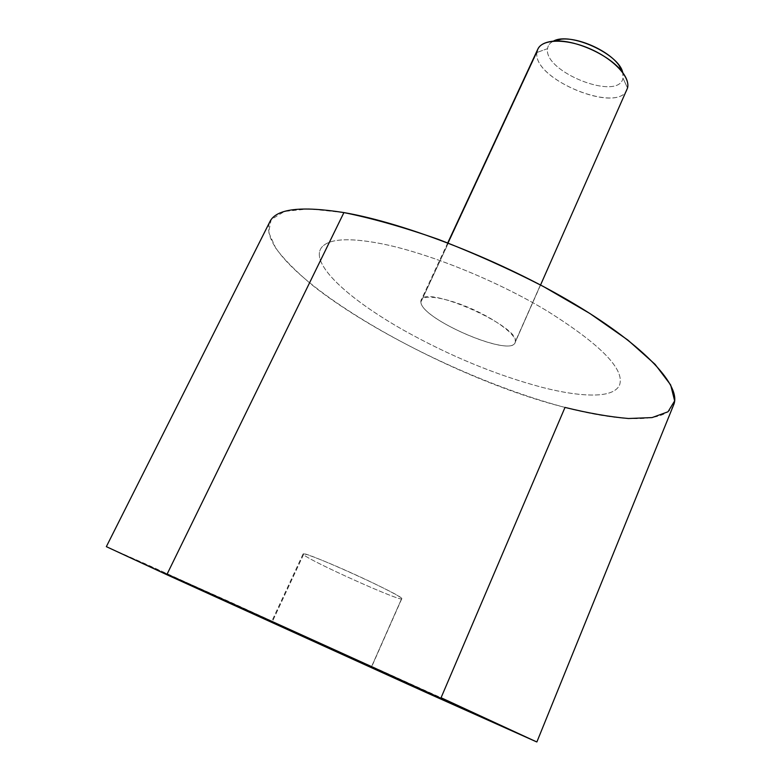 <?xml version="1.0" encoding="UTF-8"?>
<svg xmlns="http://www.w3.org/2000/svg" width="781" height="781" viewBox="0 0 781 781"><rect width="100%" height="100%" fill="white"/><g stroke="black" fill="none" stroke-linecap="round" stroke-linejoin="round"><path stroke-width="0.59" stroke-dasharray="3.9 2.93" d="M106.343 546.651L228.833 601.399L536.879 741.95M673.661 404.841C665.959 423.507 620.602 422.121 565.005 407.418C437.057 375.466 251.365 266.809 269.884 221.677M343.913 212.588L308.895 208.878L284.479 211.446L271.183 219.578L268.625 232.26L275.878 248.426C285.075 260.542 297.981 273.409 314.606 287.027C376.549 335.225 481.047 385.111 565.005 407.418L441.07 697.726L145.041 563.687L106.528 546.768L166.812 574.709M330.431 241.905C340.506 238.693 356.575 239.123 378.658 243.203C425.157 251.707 496.521 280.281 547.871 311.443C601.311 345.085 625.181 369.716 619.47 385.326C616.229 391.623 607.667 394.864 593.794 395.049C579.853 395.157 562.691 392.609 542.307 387.405C496.169 375.124 449.924 356.058 403.562 330.187C360.314 305.761 326.595 278.466 320.356 260.034C317.359 251.287 320.718 245.244 330.431 241.905M210.489 594.302L166.851 573.869L481.018 716.528L210.489 594.302L387.669 674.804L481.018 716.538L413.305 685.279L166.851 573.869C162.292 571.917 161.931 571.858 165.767 573.703L300.49 635.334L481.008 716.548C477.982 714.39 207.814 591.734 166.841 573.889L166.841 573.889C207.814 591.734 477.982 714.39 481.008 716.548L321.372 644.813L162.243 571.956L210.489 594.302M626.987 89.61C617.839 114.504 532.388 79.086 536.918 52.483L420.881 302.12C421.252 319.107 510.364 357.581 515.05 342.654L540.423 284.928L515.314 341.678C520.351 326.487 424.669 284.255 421.154 300.06L420.881 302.12L536.918 52.483L537.816 49.164M619.03 65.37C622.506 70.202 623.824 74.468 622.984 78.159C618.728 101.628 543.264 71.891 547.549 48.647L536.918 52.483L547.549 48.647C547.959 45.337 549.941 42.828 553.504 41.1M553.378 41.159C549.892 42.887 547.95 45.376 547.549 48.647C543.264 71.891 618.728 101.628 622.984 78.159L627.533 88.009L622.984 78.159L622.76 72.623M320.366 260.024C326.604 278.446 360.324 305.742 403.562 330.178C449.934 356.038 496.179 375.114 542.307 387.396C562.691 392.589 579.853 395.137 593.804 395.04C607.677 394.844 616.238 391.603 619.47 385.306C625.181 369.696 601.321 345.075 547.881 311.434C496.531 280.262 425.157 251.687 378.668 243.194C356.585 239.103 340.506 238.674 330.441 241.885C320.718 245.224 317.359 251.277 320.366 260.024M420.881 302.12C419.524 294.066 441.343 296.067 467.751 307.138C494.168 318.111 516.553 334.629 515.314 341.678C514.728 359.075 421.359 319.771 420.881 302.12M536.918 52.483C532.32 80.111 622.125 115.627 627.533 88.009M401.717 598.471C401.61 594.761 301.124 549.424 303.096 553.963L303.506 554.608L272.286 621.774L271.681 621.53L371.483 666.818L401.717 598.471C406.52 604.348 309.657 561.041 303.506 554.608C299.67 551.308 320.073 558.903 347.604 571.204C375.105 583.466 400.663 596.401 401.717 598.471L371.483 666.818L272.286 621.774L303.506 554.608C309.344 560.768 402.098 602.434 401.776 598.724L401.717 598.471M371.483 666.818L272.286 621.774L371.483 666.818M166.851 573.869L162.253 571.946L166.851 573.869M447.738 242.891L421.154 300.06M540.559 284.997L515.05 342.654M303.096 553.963L271.681 621.53M401.776 598.724L371.639 666.867"/><path stroke-width="1.17" d="M166.812 574.709L106.343 546.651L269.884 221.677C276.191 208.781 300.861 205.754 343.913 212.588L166.812 574.709L343.913 212.588C406.052 223.2 503.296 261.362 574.699 304.151C646.307 346.979 681.725 386.673 673.661 404.841L536.879 741.95L409.488 684.986L166.812 574.709L426.777 692.796L536.313 741.755L441.07 697.726L565.005 407.418C588.464 413.188 609.629 416.888 628.51 418.509L652.076 417.581L667.999 411.782L674.657 400.887L670.654 384.926L655.083 364.336L627.836 340.047L589.87 313.484L543.351 286.481C509.066 268.898 474.077 253.2 438.385 239.376C403.592 227.203 372.098 218.27 343.913 212.588M447.738 242.891L537.816 49.164C542.258 38.933 565.971 38.347 589.665 48.656C613.407 58.848 630.579 77.134 627.533 88.009L540.559 284.997M553.504 41.1L561.295 39.187C578.701 37.146 609.092 50.941 619.03 65.37L622.867 72.77C610.957 55.461 574.074 38.728 553.212 41.168C543.176 42.242 537.748 46.02 536.918 52.483M627.533 88.009C628.588 83.635 627.026 78.559 622.867 72.77M622.76 72.623C619.284 53.987 569.691 31.484 553.378 41.159M561.295 39.187L553.212 41.168"/></g></svg>
